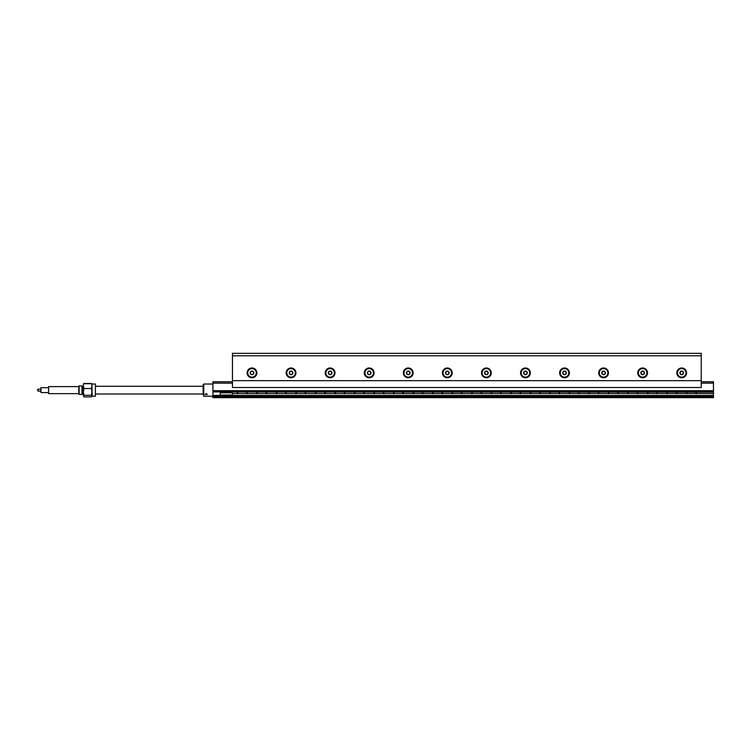 <?xml version="1.0" encoding="UTF-8"?>
<svg xmlns="http://www.w3.org/2000/svg" width="751" height="751" viewBox="0 0 751 751"><rect width="100%" height="100%" fill="white"/><g stroke="black" fill="none" stroke-linecap="round" stroke-linejoin="round"><path stroke-width="1.13" d="M232.453 381.771L212.927 381.771L212.927 397.654L713.45 397.654L713.45 396.669L212.927 396.669M220.25 391.947L220.25 395.401L212.927 395.411L713.45 395.458L713.45 391.928L212.927 391.928L713.45 391.675L212.927 391.675M91.857 383.864L91.951 396.237L91.406 395.261L91.951 391.891L91.951 394.313M91.951 396.068L91.406 396.885L92.148 396.237L91.951 384.193M81.981 385.854L81.981 394.406L82.169 386.052L79.118 385.854L79.118 394.406L81.981 394.406M79.118 385.854L79.118 394.406M91.951 391.891L91.406 388.511L91.951 385.948M83.943 395.261L83.389 396.068L83.389 391.891L83.943 395.261L91.406 395.261M83.389 384.193L83.389 385.948L83.492 383.864M83.389 385.948L83.943 388.511L83.389 391.891L83.389 385.948M91.528 383.489L83.812 383.489M91.528 383.714L83.812 383.714M91.406 388.511L83.943 388.511M91.406 396.885L83.943 396.885M92.148 384.024L95.415 384.024L95.415 396.237L92.148 396.237M95.415 384.024L95.415 396.237M207.304 394.444L205.117 394.444L206.206 393.608L207.304 394.444M203.155 394.012L203.765 396.237L203.765 384.024L203.155 384.634L203.155 394.012L95.612 394.003M291.059 368.61A4.271 4.271 0 0 1 293.247 376.533M288.863 376.533A4.271 4.271 0 0 1 286.788 372.871M603.579 377.753A4.881 4.881 0 0 1 599.345 370.431A4.881 4.881 0 0 1 607.803 370.431A4.881 4.881 0 0 1 603.579 377.753M564.517 377.753A4.881 4.881 0 0 1 560.284 370.431A4.881 4.881 0 0 1 568.742 370.431A4.881 4.881 0 0 1 564.517 377.753M486.385 377.753A4.881 4.881 0 0 1 482.151 370.431A4.881 4.881 0 0 1 490.61 370.431A4.881 4.881 0 0 1 486.385 377.753M408.253 377.753A4.881 4.881 0 0 1 404.019 370.431A4.881 4.881 0 0 1 412.477 370.431A4.881 4.881 0 0 1 408.253 377.753M330.121 377.753A4.881 4.881 0 0 1 325.887 370.431A4.881 4.881 0 0 1 334.345 370.431A4.881 4.881 0 0 1 330.121 377.753M251.989 377.753A4.881 4.881 0 0 1 247.764 370.431A4.881 4.881 0 0 1 256.222 370.431A4.881 4.881 0 0 1 251.989 377.753M291.059 377.753A4.881 4.881 0 0 1 286.826 370.431A4.881 4.881 0 0 1 295.284 370.431A4.881 4.881 0 0 1 291.059 377.753M369.182 377.753A4.881 4.881 0 0 1 364.958 370.431A4.881 4.881 0 0 1 373.416 370.431A4.881 4.881 0 0 1 369.182 377.753M447.314 377.753A4.881 4.881 0 0 1 443.09 370.431A4.881 4.881 0 0 1 451.548 370.431A4.881 4.881 0 0 1 447.314 377.753M525.447 377.753A4.881 4.881 0 0 1 521.222 370.431A4.881 4.881 0 0 1 529.68 370.431A4.881 4.881 0 0 1 525.447 377.753M681.711 377.753A4.881 4.881 0 0 1 677.477 370.431A4.881 4.881 0 0 1 685.935 370.431A4.881 4.881 0 0 1 681.711 377.753M642.64 377.753A4.881 4.881 0 0 1 638.416 370.431A4.881 4.881 0 0 1 646.874 370.431A4.881 4.881 0 0 1 642.64 377.753M701.246 380.673L701.246 387.516L232.453 387.516L232.453 380.673L701.246 380.673L701.246 353.345L232.453 353.345L232.453 380.673M682.593 374.402L680.828 374.402L679.946 372.871L680.828 371.351L682.593 371.351L683.466 372.871L682.593 374.402M683.523 372.871A1.821 1.821 0 0 1 680.8 374.449A1.821 1.821 0 0 1 680.8 371.304A1.821 1.821 0 0 1 683.523 372.871M685.973 372.871A4.271 4.271 0 0 1 681.711 377.143A4.271 4.271 0 0 1 677.44 372.871A4.271 4.271 0 0 1 681.711 368.61A4.271 4.271 0 0 1 685.973 372.871M604.461 374.402L602.696 374.402L601.823 372.871L602.696 371.351L604.461 371.351L605.334 372.871L604.461 374.402M605.39 372.871A1.821 1.821 0 0 1 602.668 374.449A1.821 1.821 0 0 1 602.668 371.304A1.821 1.821 0 0 1 605.39 372.871M607.85 372.871A4.271 4.271 0 0 1 603.579 377.143A4.271 4.271 0 0 1 599.307 372.871A4.271 4.271 0 0 1 603.579 368.61A4.271 4.271 0 0 1 607.85 372.871M526.329 374.402L524.564 374.402L523.691 372.871L524.564 371.351L526.329 371.351L527.211 372.871L526.329 374.402M527.268 372.871A1.821 1.821 0 0 1 524.536 374.449A1.821 1.821 0 0 1 524.536 371.304A1.821 1.821 0 0 1 527.268 372.871M529.718 372.871A4.271 4.271 0 0 1 525.447 377.143A4.271 4.271 0 0 1 521.175 372.871A4.271 4.271 0 0 1 525.447 368.61A4.271 4.271 0 0 1 529.718 372.871M448.197 374.402L446.441 374.402L445.559 372.871L446.441 371.351L448.197 371.351L449.079 372.871L448.197 374.402M449.136 372.871A1.821 1.821 0 0 1 446.413 374.449A1.821 1.821 0 0 1 446.413 371.304A1.821 1.821 0 0 1 449.136 372.871M451.586 372.871A4.271 4.271 0 0 1 447.314 377.143A4.271 4.271 0 0 1 443.052 372.871A4.271 4.271 0 0 1 447.314 368.61A4.271 4.271 0 0 1 451.586 372.871M370.065 374.402L368.309 374.402L367.427 372.871L368.309 371.351L370.065 371.351L370.947 372.871L370.065 374.402M371.003 372.871A1.821 1.821 0 0 1 368.281 374.449A1.821 1.821 0 0 1 368.281 371.304A1.821 1.821 0 0 1 371.003 372.871M373.454 372.871A4.271 4.271 0 0 1 369.182 377.143A4.271 4.271 0 0 1 364.92 372.871A4.271 4.271 0 0 1 369.182 368.61A4.271 4.271 0 0 1 373.454 372.871M291.932 374.402L290.177 374.402L289.295 372.871L290.177 371.351L291.932 371.351L292.815 372.871L291.932 374.402M292.871 372.871A1.821 1.821 0 0 1 290.149 374.449A1.821 1.821 0 0 1 290.149 371.304A1.821 1.821 0 0 1 292.871 372.871M295.321 372.871A4.271 4.271 0 0 1 291.059 377.143A4.271 4.271 0 0 1 286.788 372.871A4.271 4.271 0 0 1 291.059 368.61A4.271 4.271 0 0 1 295.321 372.871M686.592 393.749L687.081 393.149L686.592 393.749L687.081 392.82L686.592 392.82M695.867 393.149L696.355 393.749L695.867 392.82M627.996 393.749L628.484 393.149L627.996 393.749L628.484 392.82L627.996 392.82M637.27 393.149L637.759 393.749L637.27 392.82M608.46 393.749L608.948 393.149L608.46 393.749L608.948 392.82L608.46 392.82M617.735 393.149L618.233 393.749L617.735 392.82M549.863 393.749L550.352 393.149L549.863 393.749L550.352 392.82L549.863 392.82M559.138 393.149L559.626 393.749L559.138 392.82M530.328 393.749L530.816 393.149L530.328 393.749L530.816 392.82L530.328 392.82M539.612 393.149L540.1 393.749L539.612 392.82M471.731 393.749L472.219 393.149L471.731 393.749L472.219 392.82L471.731 392.82M481.006 393.149L481.504 393.749L481.006 392.82M452.196 393.749L452.684 393.149L452.196 393.749L452.684 392.82L452.196 392.82M461.48 393.149L461.968 393.749L461.48 392.82M393.599 393.749L394.087 393.149L393.599 393.749L394.087 392.82L393.599 392.82M402.883 393.149L403.371 393.749L402.883 392.82M374.073 393.749L374.561 393.149L374.073 393.749L374.561 392.82L374.073 392.82M383.348 393.149L383.836 393.749L383.348 392.82M315.467 393.749L315.955 393.149L315.467 393.749L315.955 392.82L315.467 392.82M324.751 393.149L325.239 393.749L324.751 392.82M295.941 393.749L296.429 393.149L295.941 393.749L296.429 392.82L295.941 392.82M305.216 393.149L305.704 393.749L305.216 392.82M276.406 393.749L276.894 393.149L276.406 393.749L276.894 392.82L276.406 392.82M285.68 393.149L286.169 393.749L285.68 392.82M220.25 392.82L232.453 392.82L232.453 395.261L220.25 395.261M701.246 381.771L713.45 381.771L713.45 383.16L701.246 383.16M232.453 383.16L212.927 383.16M713.45 383.16L713.45 390.68L212.927 390.68M713.45 390.68L713.45 391.675M212.927 395.458L713.45 395.458L713.45 396.669M266.154 393.149L266.643 393.749L266.154 392.82M256.87 393.749L257.358 393.149L256.87 393.749L257.358 392.82L256.87 392.82M713.45 392.125L232.453 391.947M246.619 393.149L247.107 393.749L246.619 392.82M237.344 393.749L237.832 393.149L237.344 393.749L237.832 392.82L237.344 392.82M232.453 393.524L237.344 393.524M237.663 393.524L246.788 393.524M247.107 393.524L256.87 393.524M257.189 393.524L266.323 393.524M266.643 393.524L276.406 393.524M276.725 393.524L285.849 393.524M286.169 393.524L295.941 393.524M296.26 393.524L305.385 393.524M305.704 393.524L315.467 393.524M315.786 393.524L324.92 393.524M325.239 393.524L335.002 393.524M335.321 393.524L344.456 393.524M344.775 393.524L354.538 393.524M354.857 393.524L363.982 393.524M364.301 393.524L374.073 393.524M374.392 393.524L383.517 393.524M383.836 393.524L393.599 393.524M393.918 393.524L403.052 393.524M403.371 393.524L413.134 393.524M413.454 393.524L422.578 393.524M422.897 393.524L432.67 393.524M432.989 393.524L442.114 393.524M442.433 393.524L452.196 393.524M452.515 393.524L461.649 393.524M461.968 393.524L471.731 393.524M472.05 393.524L481.184 393.524M481.504 393.524L491.267 393.524M491.586 393.524L500.71 393.524M501.03 393.524L510.802 393.524M511.121 393.524L520.246 393.524M520.565 393.524L530.328 393.524M530.647 393.524L539.781 393.524M540.1 393.524L549.863 393.524M550.183 393.524L559.307 393.524M559.626 393.524L569.399 393.524M569.718 393.524L578.843 393.524M579.162 393.524L588.925 393.524M589.244 393.524L598.378 393.524M598.697 393.524L608.46 393.524M608.779 393.524L617.913 393.524M618.233 393.524L627.996 393.524M628.315 393.524L637.439 393.524M637.759 393.524L647.531 393.524M647.85 393.524L656.975 393.524M657.294 393.524L667.057 393.524M667.376 393.524L676.51 393.524M676.829 393.524L686.592 393.524M686.912 393.524L696.036 393.524M696.355 393.524L713.45 393.524M344.277 392.82L344.775 392.82L344.277 392.82L344.775 393.749L344.277 393.149M335.002 392.82L335.49 392.82L335.002 393.749M363.813 392.82L364.301 392.82L363.813 392.82L364.301 393.749L363.813 393.149M354.538 392.82L355.026 392.82L354.538 393.749M422.409 392.82L422.897 392.82L422.409 392.82L422.897 393.749L422.409 393.149M413.134 392.82L413.623 392.82L413.134 393.749M441.945 392.82L442.433 392.82L441.945 392.82L442.433 393.749L441.945 393.149M432.67 392.82L433.158 392.82L432.67 393.749M500.542 392.82L501.03 392.82L500.542 392.82L501.03 393.749L500.542 393.149M491.267 392.82L491.755 392.82L491.267 393.749M520.077 392.82L520.565 392.82L520.077 392.82L520.565 393.749L520.077 393.149M510.802 392.82L511.29 392.82L510.802 393.749M578.674 392.82L579.162 392.82L578.674 392.82L579.162 393.749L578.674 393.149M569.399 392.82L569.887 392.82L569.399 393.749M598.209 392.82L598.697 392.82L598.209 392.82L598.697 393.749L598.209 393.149M588.925 392.82L589.413 392.82L588.925 393.749M656.806 392.82L657.294 392.82L656.806 392.82L657.294 393.749L656.806 393.149M647.531 392.82L648.019 392.82L647.531 393.749M676.341 392.82L676.829 392.82L676.341 392.82L676.829 393.749L676.341 393.149M667.057 392.82L667.545 392.82L667.057 393.749M252.871 374.402L251.106 374.402L250.233 372.871L251.106 371.351L252.871 371.351L253.754 372.871L252.871 374.402M253.81 372.871A1.821 1.821 0 0 1 251.078 374.449A1.821 1.821 0 0 1 251.078 371.304A1.821 1.821 0 0 1 253.81 372.871M256.26 372.871A4.271 4.271 0 0 1 251.989 377.143A4.271 4.271 0 0 1 247.717 372.871A4.271 4.271 0 0 1 251.989 368.61A4.271 4.271 0 0 1 256.26 372.871M331.003 374.402L329.238 374.402L328.365 372.871L329.238 371.351L331.003 371.351L331.876 372.871L331.003 374.402M331.933 372.871A1.821 1.821 0 0 1 329.21 374.449A1.821 1.821 0 0 1 329.21 371.304A1.821 1.821 0 0 1 331.933 372.871M334.392 372.871A4.271 4.271 0 0 1 330.121 377.143A4.271 4.271 0 0 1 325.85 372.871A4.271 4.271 0 0 1 330.121 368.61A4.271 4.271 0 0 1 334.392 372.871M409.135 374.402L407.371 374.402L406.488 372.871L407.371 371.351L409.135 371.351L410.008 372.871L409.135 374.402M410.065 372.871A1.821 1.821 0 0 1 407.342 374.449A1.821 1.821 0 0 1 407.342 371.304A1.821 1.821 0 0 1 410.065 372.871M412.515 372.871A4.271 4.271 0 0 1 408.253 377.143A4.271 4.271 0 0 1 403.982 372.871A4.271 4.271 0 0 1 408.253 368.61A4.271 4.271 0 0 1 412.515 372.871M487.258 374.402L485.503 374.402L484.62 372.871L485.503 371.351L487.258 371.351L488.141 372.871L487.258 374.402M488.197 372.871A1.821 1.821 0 0 1 485.475 374.449A1.821 1.821 0 0 1 485.475 371.304A1.821 1.821 0 0 1 488.197 372.871M490.647 372.871A4.271 4.271 0 0 1 486.385 377.143A4.271 4.271 0 0 1 482.114 372.871A4.271 4.271 0 0 1 486.385 368.61A4.271 4.271 0 0 1 490.647 372.871M565.39 374.402L563.635 374.402L562.752 372.871L563.635 371.351L565.39 371.351L566.273 372.871L565.39 374.402M566.329 372.871A1.821 1.821 0 0 1 563.607 374.449A1.821 1.821 0 0 1 563.607 371.304A1.821 1.821 0 0 1 566.329 372.871M568.779 372.871A4.271 4.271 0 0 1 564.517 377.143A4.271 4.271 0 0 1 560.246 372.871A4.271 4.271 0 0 1 564.517 368.61A4.271 4.271 0 0 1 568.779 372.871M643.523 374.402L641.767 374.402L640.885 372.871L641.767 371.351L643.523 371.351L644.405 372.871L643.523 374.402M644.461 372.871A1.821 1.821 0 0 1 641.739 374.449A1.821 1.821 0 0 1 641.739 371.304A1.821 1.821 0 0 1 644.461 372.871M646.911 372.871A4.271 4.271 0 0 1 642.64 377.143A4.271 4.271 0 0 1 638.378 372.871A4.271 4.271 0 0 1 642.64 368.61A4.271 4.271 0 0 1 646.911 372.871M642.64 368.61A4.271 4.271 0 0 1 644.837 376.533A4.271 4.271 0 0 0 642.64 368.61M640.453 376.533A4.271 4.271 0 0 1 638.378 372.871A4.271 4.271 0 0 0 640.453 376.533M78.817 386.925L78.817 393.346M48.599 393.646L48.599 386.615L48.599 393.646L78.508 393.646M38.038 391.111L38.038 389.159L37.55 389.647L38.038 391.111L40.967 391.111M48.289 387.694L40.967 387.694L40.967 392.576L48.289 392.576M82.169 393.993L82.169 386.277M82.366 386.465L83.098 386.465L83.389 394.087M701.246 355.786L232.453 355.786M232.453 395.035L220.25 395.035M232.453 395.148L220.25 395.148M713.45 395.899L212.927 395.899M713.45 396.115L212.927 396.115M82.366 393.796L83.098 393.796M203.155 386.267L95.612 386.267M212.927 384.024L203.765 384.024M212.927 396.237L203.765 396.237M696.355 392.82L696.355 393.749M637.759 392.82L637.759 393.749M618.233 392.82L618.233 393.749M559.626 392.82L559.626 393.749M540.1 392.82L540.1 393.749M481.504 392.82L481.504 393.749M461.968 392.82L461.968 393.749M403.371 392.82L403.371 393.749M383.836 392.82L383.836 393.749M325.239 392.82L325.239 393.749M305.704 392.82L305.704 393.749M286.169 392.82L286.169 393.749M266.643 392.82L266.643 393.749M247.107 392.82L247.107 393.749M344.775 392.82L344.775 393.749M364.301 392.82L364.301 393.749M422.897 392.82L422.897 393.749M442.433 392.82L442.433 393.749M501.03 392.82L501.03 393.749M520.565 392.82L520.565 393.749M579.162 392.82L579.162 393.749M598.697 392.82L598.697 393.749M657.294 392.82L657.294 393.749M676.829 392.82L676.829 393.749M48.599 386.615L78.508 386.615M38.038 389.159L40.967 389.159"/></g></svg>
